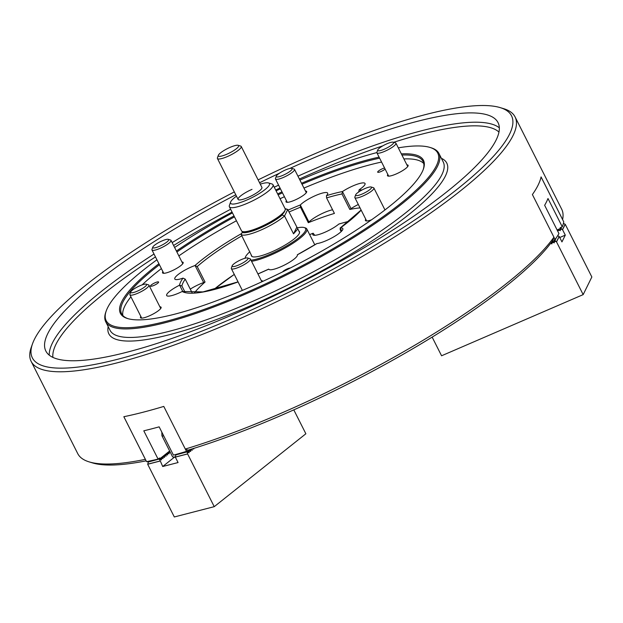 <?xml version="1.0" encoding="UTF-8"?>
<svg xmlns="http://www.w3.org/2000/svg" width="623" height="623" viewBox="0 0 623 623"><rect width="100%" height="100%" fill="white"/><g stroke="black" fill="none" stroke-linecap="round" stroke-linejoin="round"><path stroke-width="0.93" d="M316.562 243.78L316.897 243.577A15.996 3.403 -26.8 0 0 326.141 240.688A15.996 3.403 -26.8 0 0 342.829 228.594A15.996 3.403 -26.8 0 0 340.322 228.018L340.096 228.104M316.897 243.577A105.77 22.506 153.2 0 1 297.358 254.807L297.366 254.799A15.996 3.403 -26.8 0 1 280.646 266.839A15.996 3.403 -26.8 0 1 268.77 269.167A15.996 3.403 -26.8 0 1 268.762 269.152L268.762 269.152A105.77 22.506 153.2 0 1 258.389 273.785A105.77 22.506 153.2 0 1 257.953 273.972M184.953 292.008L181.893 285.957L179.502 285.209A15.996 3.403 -26.8 0 0 166.668 295.512A15.996 3.403 -26.8 0 0 178.544 293.184A15.996 3.403 -26.8 0 0 182.181 291.486L202.973 291.914L238.048 281.876M384.586 168.008A4.532 0.966 -26.8 0 0 382.405 168.747A4.532 0.966 -26.8 0 0 377.678 172.174A4.532 0.966 -26.8 0 0 381.042 171.52A4.532 0.966 -26.8 0 0 385.131 169.09M155.236 282.678A4.532 0.966 -26.8 0 0 150.509 286.105A4.532 0.966 -26.8 0 0 153.873 285.451A4.532 0.966 -26.8 0 0 158.6 282.017A4.532 0.966 -26.8 0 0 155.236 282.678M290.287 268.038A4.532 0.966 -26.8 0 0 287.281 268.863A4.532 0.966 -26.8 0 0 282.647 271.869M365.787 219.273A11.557 2.461 -26.8 0 0 365.421 220.519A11.557 2.461 -26.8 0 0 371.518 219.826M387.849 174.463A11.557 2.461 -26.8 0 0 387.483 175.709A11.557 2.461 -26.8 0 0 396.057 174.027A11.557 2.461 -26.8 0 0 408.104 165.29A11.557 2.461 -26.8 0 0 406.889 164.846M286.401 200.637A11.557 2.461 -26.8 0 0 286.035 201.883A11.557 2.461 -26.8 0 0 294.609 200.201A11.557 2.461 -26.8 0 0 306.664 191.463A11.557 2.461 -26.8 0 0 305.441 191.02M162.899 271.62A11.557 2.461 -26.8 0 0 162.533 272.858A11.557 2.461 -26.8 0 0 171.107 271.184A11.557 2.461 -26.8 0 0 183.162 262.447A11.557 2.461 -26.8 0 0 181.939 262.003M140.837 316.429A11.557 2.461 -26.8 0 0 140.471 317.675A11.557 2.461 -26.8 0 0 149.053 315.993A11.557 2.461 -26.8 0 0 161.1 307.256A11.557 2.461 -26.8 0 0 159.877 306.812M156.918 259.783A185.755 39.529 -26.8 0 0 106.237 310.893A185.755 39.529 -26.8 0 0 244.014 293.558A185.755 39.529 -26.8 0 0 429.886 147.402A185.755 39.529 -26.8 0 0 398.299 147.853M376.86 152.58A185.755 39.529 -26.8 0 0 299.92 180.078M429.886 147.402L431.03 147.752A186.651 39.724 153.2 0 1 438.935 153.453A186.651 39.724 153.2 0 1 244.271 294.609A186.651 39.724 153.2 0 1 105.731 321.764A186.651 39.724 153.2 0 1 105.832 312.022L106.237 310.893M401.344 153.881A169.76 36.126 153.2 0 1 423.375 169.152A169.76 36.126 153.2 0 1 246.42 288.675A169.76 36.126 153.2 0 1 127.598 318.555A169.76 36.126 153.2 0 1 158.912 263.724M176.395 251.03A169.76 36.126 153.2 0 1 234.007 215.94M277.64 193.901A169.76 36.126 153.2 0 1 281.985 191.884M282.46 192.834A168.872 35.939 -26.8 0 0 278.115 194.843M234.482 216.882A168.872 35.939 -26.8 0 0 176.893 252.004M159.418 264.728A168.872 35.939 -26.8 0 0 121.602 313.751A168.872 35.939 -26.8 0 0 128.182 318.727M234.318 191.915A268.42 57.121 -26.8 0 0 32.497 343.841A268.42 57.121 -26.8 0 0 231.592 318.805A268.42 57.121 -26.8 0 0 500.16 107.608A268.42 57.121 -26.8 0 0 312.294 154.862A268.42 57.121 -26.8 0 0 258.117 179.891M500.16 107.608L503.602 108.651A271.083 57.69 153.2 0 1 515.081 116.929A271.083 57.69 153.2 0 1 232.363 321.943A271.083 57.69 153.2 0 1 31.15 361.379A271.083 57.69 153.2 0 1 31.29 347.229L32.497 343.841M122.856 315.542A168.872 35.939 153.2 0 1 130.931 296.813M142.122 284.882A168.872 35.939 153.2 0 1 161.373 268.599M178.848 255.882A168.872 35.939 153.2 0 1 236.436 220.76M280.07 198.721A168.872 35.939 153.2 0 1 284.423 196.712M289.718 168.49A253.304 53.905 153.2 0 1 310.02 159.472A253.304 53.905 153.2 0 1 498.042 122.622A253.304 53.905 153.2 0 1 233.859 314.187A253.304 53.905 153.2 0 1 45.845 351.045A253.304 53.905 153.2 0 1 235.767 194.789M259.565 182.765A253.304 53.905 153.2 0 1 279.377 173.264M541.068 176.955L563.76 221.881A266.636 56.748 -26.8 0 1 562.273 226.803L547.983 198.503A266.636 56.748 -26.8 0 1 544.642 205.294L558.932 233.586A266.636 56.748 -26.8 0 1 555.077 239.528L553.917 237.223L552.726 240.54A268.42 57.121 153.2 0 1 280.537 415.697A268.42 57.121 153.2 0 1 188.021 450.156L185.311 449.051A271.083 57.69 -26.8 0 0 278.956 414.186A271.083 57.69 -26.8 0 0 553.925 237.192L532.392 194.555A271.083 57.69 -26.8 0 0 541.076 176.916L562.608 219.545A271.083 57.69 -26.8 0 0 561.673 209.172L515.081 116.929M194.36 292.935A103.986 22.132 -26.8 0 1 205.045 282.048L197.218 266.551L194.968 265.523A15.996 3.403 -26.8 0 0 180.639 272.734A15.996 3.403 -26.8 0 0 174.79 279.003A15.996 3.403 -26.8 0 0 182.991 278.123L185.241 279.151L192.234 293.005M326.436 195.708L326.475 195.653A15.996 3.403 -26.8 0 0 327.659 193.13A15.996 3.403 -26.8 0 0 315.736 195.474A15.996 3.403 -26.8 0 0 300.364 204.944L300.473 207.202L308.307 222.699A103.986 22.132 153.2 0 1 334.419 213.416L326.584 197.912L326.436 195.708M358.614 192.203L359.144 189.774A15.996 3.403 -26.8 0 0 365.031 183.489A15.996 3.403 -26.8 0 0 342.525 191.518L341.988 193.94L349.822 209.445A103.986 22.132 -26.8 0 1 360.032 207.88M341.754 230.993L340.259 228.034L340.166 229.669L341.155 231.616M146.148 460.849A268.42 57.121 153.2 0 1 92.663 462.951L89.221 461.908A271.083 57.69 -26.8 0 0 145.369 459.353L123.837 416.717A271.083 57.69 -26.8 0 0 163.779 406.414L185.311 449.051M31.15 361.379L77.743 453.622A271.083 57.69 -26.8 0 0 89.221 461.908M385.294 209.694A11.557 2.461 -26.8 0 0 384.827 209.655M262.594 281.456A11.557 2.461 -26.8 0 0 262.548 281.082A11.557 2.461 -26.8 0 0 261.325 280.638M303.962 188.076A168.872 35.939 153.2 0 1 381.572 162.05M403.899 158.927A168.872 35.939 153.2 0 1 423.765 163.545M423.165 169.721A168.872 35.939 -26.8 0 0 423.064 161.466A168.872 35.939 -26.8 0 0 401.936 155.049M379.617 158.172A168.872 35.939 -26.8 0 0 301.999 184.206M301.516 183.248A169.76 36.126 153.2 0 1 379.088 157.128M280.428 188.808A185.755 39.529 -26.8 0 0 276.09 190.833M232.457 212.871A185.755 39.529 -26.8 0 0 174.604 247.479M205.045 282.048L203.674 282.538A15.996 3.403 -26.8 0 0 190.28 289.127M358.311 204.476A15.996 3.403 -26.8 0 0 351.053 208.627L349.822 209.445M332.581 209.787A15.996 3.403 -26.8 0 0 308.938 222.037L308.307 222.699M314.763 235.299L313.135 233.212A15.996 3.403 -26.8 0 0 312.801 234.684A15.996 3.403 -26.8 0 0 324.676 232.363A15.996 3.403 -26.8 0 0 338.787 224.093L339.224 223.961M250.999 260.204A33.774 7.188 -26.8 0 0 270.39 254.122A33.774 7.188 -26.8 0 0 304.18 227.551A33.774 7.188 -26.8 0 0 297.155 227.87M304.18 227.551L305.332 227.893A34.662 7.375 153.2 0 1 306.796 228.953A34.662 7.375 153.2 0 1 270.647 255.165A34.662 7.375 153.2 0 1 251.552 261.302M298.931 231.133A26.882 5.724 153.2 0 1 299.461 231.686A26.882 5.724 153.2 0 1 271.426 252.019A26.882 5.724 153.2 0 1 251.466 255.928A26.882 5.724 153.2 0 1 251.334 255.173M249.862 251.723A33.774 7.188 -26.8 0 0 245.337 257.276A33.774 7.188 -26.8 0 0 245.143 258.226M309.647 234.598L313.135 233.212A102.655 21.844 -26.8 0 0 309.662 234.63M551.892 243.484L550.833 243.118M557.11 229.973L558.013 229.583L558.029 230.206M551.737 241.911L552.009 242.417M555.077 239.528L554.104 239.941L554.377 241.397M554.252 242.464L552.001 241.794M552.274 241.677L554.361 240.782M562.273 226.803L560.116 227.73L560.435 228.353L560.902 227.387M558.013 229.583L560.381 228.415M554.423 240.564L554.891 239.606M560.264 230.253L558.286 229.466M560.373 228.563L560.389 229.186M285.077 208.635L287.172 209.266A26.664 5.677 153.2 0 1 287.733 209.507L297.841 228.968L293.534 233.843L284.532 216.017A26.664 5.677 153.2 0 1 260.492 230.245A26.664 5.677 153.2 0 1 241.265 234.7L251.996 256.481M242.518 231.538L242.113 232.356A24.889 5.296 -26.8 0 0 259.978 228.15A24.889 5.296 -26.8 0 0 282.235 215.028L282.811 213.845M242.113 232.356L241.265 234.7M285.217 208.954L287.733 209.507L284.532 216.017L282.235 215.028M296.743 227.333L293.534 233.843M252.019 189.353A13.332 2.835 -26.8 0 0 238.111 199.43A13.332 2.835 -26.8 0 0 248.009 197.491A13.332 2.835 -26.8 0 0 261.917 187.414L241.241 146.483A13.332 2.835 153.2 0 1 241.14 147.402A13.332 2.835 153.2 0 1 228.976 155.828A13.332 2.835 153.2 0 1 217.443 158.507A13.332 2.835 153.2 0 1 217.443 157.806L218.33 155.322A11.378 2.422 -26.8 0 0 227.052 154.138A11.378 2.422 -26.8 0 0 238.547 146.444A11.378 2.422 -26.8 0 0 238.15 145.315A11.378 2.422 -26.8 0 0 227.668 148.484A11.378 2.422 -26.8 0 0 218.408 155.135A11.378 2.422 -26.8 0 0 218.33 155.322M285.132 210.037L284.727 211.166A23.549 5.015 153.2 0 1 260.18 227.745A23.549 5.015 153.2 0 1 243.694 231.888L242.542 231.546A24.445 5.202 -26.8 0 0 259.651 227.239A24.445 5.202 -26.8 0 0 285.132 210.037A24.445 5.202 -26.8 0 0 285.139 208.76L273.006 184.727A24.445 5.202 153.2 0 1 247.51 203.215A24.445 5.202 153.2 0 1 229.373 206.766A24.445 5.202 153.2 0 1 229.381 205.489L230.588 202.101A21.774 4.634 -26.8 0 0 246.739 200.069A21.774 4.634 -26.8 0 0 268.529 182.936A21.774 4.634 -26.8 0 0 260.258 184.143M268.529 182.936L271.971 183.98A24.445 5.202 153.2 0 1 273.006 184.727M236.46 196.159A21.774 4.634 -26.8 0 0 230.588 202.101M229.373 206.766L241.506 230.798A24.445 5.202 -26.8 0 0 242.542 231.546M550.475 243.593L550.771 243.204M552.126 241.724L551.923 242.962L553.286 242.378L552.975 242.004M558.138 229.505L557.935 230.751L559.298 230.16L558.987 229.786M563.394 223.416L565.225 224.272L591.85 276.986L583.167 294.624L441.575 355.78L432.152 337.121M583.167 294.624L556.541 241.911L554.937 240.501L554.283 241.942L555.646 241.358M553.286 242.378L554.221 242.892L554.283 241.942M550.927 243.391L551.861 243.912L551.923 242.962M555.054 239.536L554.486 240.704M556.253 237.83L554.937 240.501M557.64 235.712L559.213 236.483L561.954 241.911L565.295 235.128L562.553 229.7L560.949 228.291L560.303 229.731L561.658 229.139M559.734 237.527L565.295 235.128M560.303 229.731L560.233 230.681L559.298 230.16M557.935 230.751L557.889 231.515M561.074 227.317L560.498 228.485M561.525 227.122L560.949 228.291M565.225 224.272L562.553 229.7M559.213 236.483L556.541 241.911M238.757 264.977A8.886 1.892 -26.8 0 0 247.65 257.984A8.886 1.892 -26.8 0 0 241.428 259.55A8.886 1.892 -26.8 0 0 232.161 265.811A8.886 1.892 -26.8 0 0 238.757 264.977M247.65 257.984L249.948 258.677A10.669 2.266 153.2 0 1 250.399 259.004A10.669 2.266 153.2 0 1 239.271 267.072A10.669 2.266 153.2 0 1 231.359 268.622A10.669 2.266 153.2 0 1 231.359 268.069L232.161 265.811M369.743 189.696A8.886 1.892 -26.8 0 0 371.152 187.001A8.886 1.892 -26.8 0 0 365.047 188.52A8.886 1.892 -26.8 0 0 357.454 192.865A8.886 1.892 -26.8 0 0 355.671 194.828A8.886 1.892 -26.8 0 0 360.476 194.711A8.886 1.892 -26.8 0 0 369.743 189.696M371.152 187.001L373.45 187.694A10.669 2.266 153.2 0 1 373.901 188.021A10.669 2.266 153.2 0 1 371.752 190.926A10.669 2.266 153.2 0 1 361.62 196.572A10.669 2.266 153.2 0 1 354.861 197.639A10.669 2.266 153.2 0 1 354.861 197.086L355.671 194.828M393.136 142.169A8.886 1.892 -26.8 0 0 384.687 144.84A8.886 1.892 -26.8 0 0 377.725 150.011A8.886 1.892 -26.8 0 0 378.177 150.766A8.886 1.892 -26.8 0 0 388.324 147.184A8.886 1.892 -26.8 0 0 393.214 142.192A8.886 1.892 -26.8 0 0 393.136 142.169M395.418 142.862A10.669 2.266 153.2 0 1 395.504 142.885A10.669 2.266 153.2 0 1 395.955 143.212A10.669 2.266 153.2 0 1 388.635 149.434A10.669 2.266 153.2 0 1 377.46 153.18A10.669 2.266 153.2 0 1 376.915 152.83A10.669 2.266 153.2 0 1 376.923 152.269L377.725 150.011M285.544 169.923A8.886 1.892 -26.8 0 0 276.285 176.184A8.886 1.892 -26.8 0 0 282.873 175.351A8.886 1.892 -26.8 0 0 291.766 168.358A8.886 1.892 -26.8 0 0 285.544 169.923M291.766 168.358L294.064 169.059A10.669 2.266 153.2 0 1 294.515 169.378A10.669 2.266 153.2 0 1 283.387 177.446A10.669 2.266 153.2 0 1 275.475 178.996A10.669 2.266 153.2 0 1 275.483 178.443L276.285 176.184M154.566 245.205A8.886 1.892 -26.8 0 0 152.775 247.167A8.886 1.892 -26.8 0 0 157.588 247.051A8.886 1.892 -26.8 0 0 166.855 242.036A8.886 1.892 -26.8 0 0 168.265 239.341A8.886 1.892 -26.8 0 0 162.159 240.86A8.886 1.892 -26.8 0 0 154.566 245.205M168.265 239.341L170.562 240.042A10.669 2.266 153.2 0 1 171.013 240.361A10.669 2.266 153.2 0 1 168.864 243.274A10.669 2.266 153.2 0 1 158.733 248.912A10.669 2.266 153.2 0 1 151.973 249.979A10.669 2.266 153.2 0 1 151.973 249.426L152.775 247.167M131.165 292.732A8.886 1.892 -26.8 0 0 141.32 289.15A8.886 1.892 -26.8 0 0 146.203 284.158A8.886 1.892 -26.8 0 0 146.132 284.135A8.886 1.892 -26.8 0 0 137.683 286.806A8.886 1.892 -26.8 0 0 130.721 291.977A8.886 1.892 -26.8 0 0 131.165 292.732M148.406 284.828A10.669 2.266 153.2 0 1 148.5 284.851A10.669 2.266 153.2 0 1 148.952 285.178A10.669 2.266 153.2 0 1 141.623 291.4A10.669 2.266 153.2 0 1 130.456 295.146A10.669 2.266 153.2 0 1 129.911 294.796A10.669 2.266 153.2 0 1 129.919 294.235L130.721 291.977M238.15 145.315L240.673 146.078A13.332 2.835 153.2 0 1 241.241 146.483M163.748 435.936A20.442 4.353 153.2 0 1 161.933 435.742L161.816 432.121M161.933 435.742L172.579 456.815A20.442 4.353 -26.8 0 0 172.703 456.854A20.442 4.353 -26.8 0 0 175.343 456.932M175.343 457.15A19.998 4.26 153.2 0 1 173.28 457.033A19.998 4.26 153.2 0 1 173.217 457.009L172.579 456.815M170.336 452.368L169.947 452.064L169.059 452.765L169.113 453.801L168.42 453.279L167.532 453.98L167.587 455.016L166.886 454.494L166.006 455.195L166.061 456.231L165.36 455.709L164.48 456.41L164.534 457.446L163.833 456.924L162.953 457.625L163.008 458.66L162.307 458.139L161.427 458.84L161.482 459.875L160.781 459.353L159.901 460.054L162.712 466.51L178.069 462.546L175.328 457.118L175.779 454.922L187.134 451.839L175.779 454.922M169.947 452.064L168.895 451.753M168.42 453.279L167.369 452.968M166.886 454.494L165.843 454.183M165.36 455.709L164.316 455.397M192.912 448.653L192.133 449.276L192.18 450.312L191.487 449.79L190.607 450.491L190.654 451.527L189.96 451.005L189.073 451.706L189.127 452.742L188.434 452.22L187.546 452.921L187.616 453.949L214.242 506.663L174.308 516.965L147.682 464.252L148.422 461.822L159.48 458.972L148.126 462.056L147.542 461.775M163.833 456.924L162.79 456.612M191.487 449.79L190.436 449.479M162.307 458.139L161.264 457.827M189.96 451.005L188.909 450.694M160.781 459.353L159.48 458.972M159.184 459.206L159.901 460.054M174.432 457.181L162.712 466.51M188.434 452.22L187.134 451.839M186.838 452.072L187.546 452.921M293.791 409.872L305.87 433.772L214.242 506.663M193.691 448.412L193.706 449.097L193.052 448.607M187.616 453.949L175.328 457.118M159.971 461.082L147.682 464.252M169.37 451.893L169.643 450.997M167.844 453.108L167.595 452.625L168.942 451.55L168.522 453.365M166.318 454.323L166.068 453.84L167.416 452.765L166.995 454.58M164.791 455.538L164.542 455.055L165.889 453.98L165.469 455.787M163.265 456.752L163.016 456.27L164.363 455.195L163.942 457.002M161.739 457.967L161.489 457.484L162.837 456.41L162.416 458.216M191.798 448.996L191.588 449.876M190.459 449.409L190.062 451.091M189.384 450.834L189.135 450.351L190.233 449.479M123.852 416.717L146.561 461.666A266.636 56.748 -26.8 0 0 158.086 459.104L143.796 430.812A266.636 56.748 -26.8 0 0 159.153 426.848L173.443 455.14A266.636 56.748 -26.8 0 0 186.503 451.364L185.335 449.058M158.172 459.034L159.807 458.606L159.48 457.998L158.086 459.104M147.363 461.503L155.898 459.618M186.503 451.364L187.126 450.865L187.609 451.566L189.135 450.351M159.807 458.606L161.489 457.484M175.772 454.938L175.211 454.65M175.818 454.486L187.445 451.48M161.31 457.625L160.89 459.431M160.212 459.182L159.955 458.699M188.956 450.491L188.535 452.306M187.858 452.049L187.609 451.566M49.248 355.157A253.304 53.905 153.2 0 1 154.013 254.02M172.15 242.612A253.304 53.905 153.2 0 1 230.627 209.258M274.26 187.219A253.304 53.905 153.2 0 1 278.582 185.156M297.95 176.184A253.304 53.905 153.2 0 1 314.716 168.778A253.304 53.905 153.2 0 1 499.327 127.808M382.841 145.837A250.641 53.344 -26.8 0 0 315.495 171.917A250.641 53.344 -26.8 0 0 299.39 179.027M280.015 187.99A250.641 53.344 -26.8 0 0 275.693 190.054M232.06 212.093A250.641 53.344 -26.8 0 0 173.599 245.485M155.47 256.917A250.641 53.344 -26.8 0 0 52.9 357.392M441.372 158.289A189.314 40.293 153.2 0 1 249.356 306.275A189.314 40.293 153.2 0 1 108.176 326.6M105.731 321.764L110.037 330.291A186.651 39.724 -26.8 0 0 248.585 303.136A186.651 39.724 -26.8 0 0 443.241 161.98L438.935 153.453M185.241 279.151A103.986 22.132 -26.8 0 0 181.893 285.957M300.473 207.202A103.986 22.132 -26.8 0 0 290.707 211.275A103.986 22.132 -26.8 0 0 289.002 212.015M241.841 235.837A103.986 22.132 -26.8 0 0 197.218 266.551M238.072 281.923A105.77 22.506 153.2 0 1 182.181 291.486M341.988 193.94A103.986 22.132 -26.8 0 0 326.584 197.912M326.475 195.653A105.77 22.506 153.2 0 1 342.525 191.518M359.144 189.774A105.77 22.506 153.2 0 1 361.877 190.046M361.184 210.161A105.77 22.506 153.2 0 1 340.322 228.018M179.502 285.209A105.77 22.506 153.2 0 1 182.991 278.123M498.961 132.068A250.641 53.344 -26.8 0 0 393.604 142.309M194.968 265.523A105.77 22.506 153.2 0 1 241.716 233.461M288.044 210.115A105.77 22.506 153.2 0 1 300.364 204.944M203.674 282.538L195.061 265.491M182.71 291.315L179.603 285.163M351.053 208.627L342.44 191.573M308.938 222.037L300.325 204.99M348.903 221.313A102.655 21.844 -26.8 0 0 338.787 224.093M234.295 274.439A102.655 21.844 -26.8 0 0 213.775 289.57M559.127 236.475L556.448 241.903M565.139 224.264L562.46 229.692M159.994 461.012L147.706 464.182M187.64 453.879L175.351 457.048M159.854 458.621L158.141 459.065M156.731 459.424L147.565 461.791M187.507 451.488L175.219 454.658M268.747 269.113L257.938 273.933M316.702 243.64L297.342 254.768M361.114 210.021L340.103 228.096M306.796 228.953L314.794 244.792M349.02 221.22L338.998 223.976M234.271 274.4L213.627 289.609M245.337 257.276L244.979 258.272M299.593 232.441L297.841 228.968M250.399 259.004L261.894 281.775M231.359 268.622L242.363 290.411M373.901 188.021L384.967 209.943M354.861 197.639L366.643 220.963M376.915 152.83L388.697 176.153M395.955 143.212L407.738 166.536M393.214 142.192L395.504 142.885M275.475 178.996L287.258 202.319M294.515 169.378L306.298 192.702M151.973 249.979L163.756 273.302M171.013 240.361L182.796 263.685M146.203 284.158L148.5 284.851M148.952 285.178L160.734 308.502M129.911 294.796L141.694 318.119M217.443 158.507L238.111 199.43M173.28 457.033L172.703 456.854"/></g></svg>
